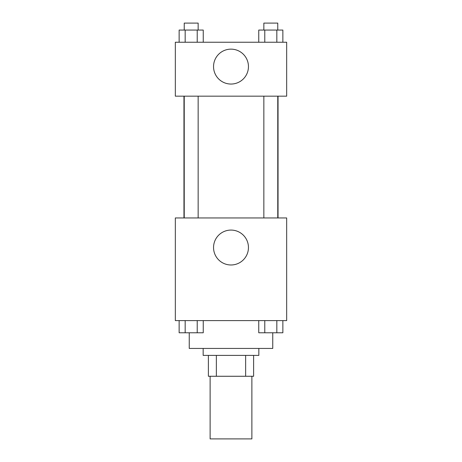 <?xml version="1.0" encoding="UTF-8"?>
<svg xmlns="http://www.w3.org/2000/svg" width="462" height="462" viewBox="0 0 462 462"><rect width="100%" height="100%" fill="white"/><g stroke="black" fill="none" stroke-linecap="round" stroke-linejoin="round"><path stroke-width="0.69" d="M210.123 376.27L210.123 438.9L251.877 438.9L251.877 376.27M245.645 355.394L245.645 376.27L208.385 376.27L208.385 355.394M245.645 376.27L253.615 376.27L253.615 355.394L253.615 376.27M258.836 348.435L258.836 355.394L203.165 355.394L203.165 348.435M216.355 355.394L216.355 376.27M189.247 332.831L189.247 348.435L272.753 348.435L272.753 332.831M286.671 320.599L175.329 320.599L175.329 217.954L286.671 217.954L286.671 320.599M231 264.98A17.452 17.452 0 0 1 215.887 238.802A17.452 17.452 0 0 1 246.113 238.802A17.452 17.452 0 0 1 231 264.98M278.043 96.171L278.043 217.954M263.848 217.954L263.848 96.171M198.152 96.171L198.152 217.954M286.671 96.171L175.329 96.171L175.329 42.238L286.671 42.238L286.671 96.171M248.452 66.592A17.452 17.452 0 0 1 222.274 81.71A17.452 17.452 0 0 1 222.274 51.478A17.452 17.452 0 0 1 248.452 66.592M282.86 42.238L282.86 30.059L258.755 30.059L258.755 42.238M276.83 30.059L276.83 42.238M264.778 30.059L264.778 42.238M263.848 30.059L263.848 23.1L277.766 23.1L277.766 30.059M203.245 42.238L203.245 30.059L179.141 30.059L179.141 42.238M197.222 30.059L197.222 42.238M185.17 30.059L185.17 42.238M184.234 30.059L184.234 23.1L198.152 23.1L198.152 30.059M282.86 320.599L282.86 332.773L258.755 332.773L258.755 320.599M276.83 320.599L276.83 332.773M264.778 320.599L264.778 332.773M277.766 332.773L263.848 332.773M203.245 320.599L203.245 332.773L179.141 332.773L179.141 320.599M197.222 320.599L197.222 332.773M185.17 320.599L185.17 332.773M198.152 332.773L184.234 332.773M183.957 96.171L183.957 217.954M277.766 217.954L277.766 96.171M184.234 96.171L184.234 217.954"/></g></svg>
